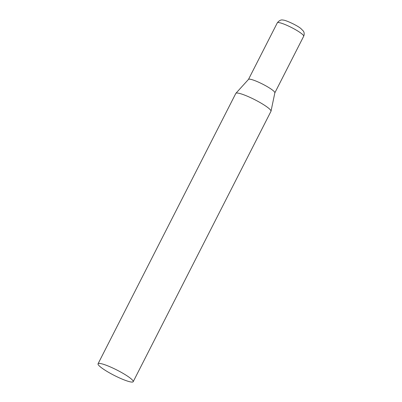 <?xml version="1.0" encoding="UTF-8"?>
<svg xmlns="http://www.w3.org/2000/svg" width="402" height="402" viewBox="0 0 402 402"><rect width="100%" height="100%" fill="white"/><g stroke="black" fill="none" stroke-linecap="round" stroke-linejoin="round"><path stroke-width="0.6" d="M133.198 381.699L270.968 111.314A19.723 3.005 -153 0 0 271.008 111.198A19.723 3.005 -153 0 0 261.511 103.394A19.723 3.005 -153 0 0 235.889 93.304A19.723 3.005 -153 0 0 235.818 93.405L98.053 363.79A19.723 3.005 -153 0 0 107.51 371.714A19.723 3.005 -153 0 0 133.198 381.699A19.723 3.005 -153 0 0 123.741 373.78A19.723 3.005 -153 0 0 98.053 363.79M271.008 111.198L274.862 92.782A14.794 2.251 -153 0 0 267.737 86.932A14.794 2.251 -153 0 0 249.913 79.189A14.794 2.251 -153 0 0 248.521 79.365L235.889 93.304M278.767 22.567A14.794 2.251 27 0 1 294.128 28.904A14.794 2.251 27 0 1 303.681 36.25C304.912 33.225 303.53 31.296 303.309 31.019L300.827 28.502C296.927 25.2 285.169 19.864 283.119 20.1C281.179 19.517 279.244 20.427 277.32 22.819A14.794 2.251 27 0 1 278.767 22.567M274.852 92.832L303.681 36.25M248.491 79.4L277.32 22.819"/></g></svg>
